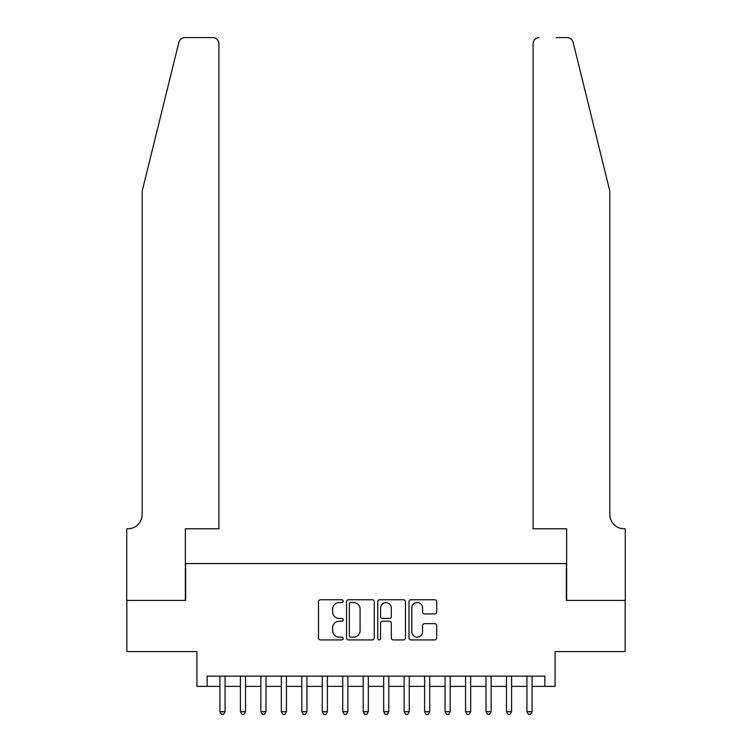 <?xml version="1.0" encoding="UTF-8"?>
<svg xmlns="http://www.w3.org/2000/svg" width="752" height="752" viewBox="0 0 752 752"><rect width="100%" height="100%" fill="white"/><g stroke="black" fill="none" stroke-linecap="round" stroke-linejoin="round"><path stroke-width="1.13" d="M343.26 601.168A1.41 1.41 0 0 0 341.85 599.758L320.502 599.758A2.012 2.012 0 0 0 318.5 601.769L318.5 637.931A2.012 2.012 0 0 0 320.502 639.933L341.85 639.933A1.41 1.41 0 0 0 343.26 638.533A1.41 1.41 0 0 0 341.85 637.123L339.086 637.123A6.43 6.43 0 0 1 332.657 630.693L332.657 627.685A6.43 6.43 0 0 1 339.086 621.255L341.85 621.255A1.41 1.41 0 0 0 343.26 619.845A1.41 1.41 0 0 0 341.85 618.445L339.086 618.445A6.43 6.43 0 0 1 332.657 612.015L332.657 608.998A6.43 6.43 0 0 1 339.086 602.568L341.85 602.568A1.41 1.41 0 0 0 343.26 601.168M434.712 613.923A2.012 2.012 0 0 0 436.715 611.912L436.715 601.769A2.012 2.012 0 0 0 434.712 599.758L411.006 599.758A2.012 2.012 0 0 0 408.994 601.769L408.994 637.931A2.012 2.012 0 0 0 411.006 639.933L434.712 639.933A2.012 2.012 0 0 0 436.715 637.931L436.715 625.673A2.012 2.012 0 0 0 434.712 623.662L424.56 623.662A2.012 2.012 0 0 0 422.558 625.673L422.558 631.755A5.377 5.377 0 0 1 417.181 637.123A5.377 5.377 0 0 1 411.805 631.755L411.805 607.945A5.377 5.377 0 0 1 417.181 602.568A5.377 5.377 0 0 1 422.558 607.945L422.558 611.912A2.012 2.012 0 0 0 424.56 613.923L434.712 613.923M207.157 686.36L207.157 676.133L544.843 676.133L544.843 686.36L555.07 686.36L555.07 651.57L625.166 651.57L625.166 600.406L566.331 600.406L566.331 563.568L185.669 563.568L185.669 600.406L126.834 600.406L126.834 651.57L196.93 651.57L196.93 686.36L219.951 686.36M374.242 601.769A2.012 2.012 0 0 0 372.231 599.758L348.533 599.758A2.012 2.012 0 0 0 346.522 601.769L346.522 637.931A2.012 2.012 0 0 0 348.533 639.933L372.231 639.933A2.012 2.012 0 0 0 374.242 637.931L374.242 601.769M379.769 599.758L403.467 599.758A2.012 2.012 0 0 1 405.478 601.769L405.478 637.931A2.012 2.012 0 0 1 403.467 639.933L393.324 639.933A2.012 2.012 0 0 1 391.322 637.931L391.322 623.267A2.012 2.012 0 0 0 389.31 621.255L382.58 621.255A2.012 2.012 0 0 0 380.568 623.267L380.568 638.533A1.41 1.41 0 0 1 379.168 639.933A1.41 1.41 0 0 1 377.758 638.533L377.758 601.769A2.012 2.012 0 0 1 379.769 599.758M225.064 686.36L240.414 686.36M245.528 686.36L260.878 686.36M266.001 686.36L281.342 686.36M286.465 686.36L301.815 686.36M306.929 686.36L322.279 686.36M327.393 686.36L342.743 686.36M347.856 686.36L363.207 686.36M368.33 686.36L383.67 686.36M388.793 686.36L404.144 686.36M409.257 686.36L424.607 686.36M429.721 686.36L445.071 686.36M450.185 686.36L465.535 686.36M470.658 686.36L485.999 686.36M491.122 686.36L506.472 686.36M511.586 686.36L526.936 686.36M532.049 686.36L544.843 686.36M350.742 602.568A1.41 1.41 0 0 0 349.332 603.978L349.332 635.722A1.41 1.41 0 0 0 350.742 637.123L353.656 637.123A6.43 6.43 0 0 0 360.076 630.693L360.076 608.998A6.43 6.43 0 0 0 353.656 602.568L350.742 602.568M391.322 608.048A5.377 5.377 0 0 0 385.945 602.672A5.377 5.377 0 0 0 380.568 608.048L380.568 616.433A2.012 2.012 0 0 0 382.58 618.445L389.31 618.445A2.012 2.012 0 0 0 391.322 616.433L391.322 608.048M225.064 676.133L225.064 711.74L219.951 711.74L219.951 676.133M225.064 711.74L223.532 714.4L221.483 714.4L219.951 711.74M178.891 42.272C180.452 38.907 180.452 38.907 178.891 42.272L142.175 191.093L142.175 514.453A14.326 14.326 0 0 1 127.849 528.778L126.731 528.778L126.731 600.406L185.359 600.406L185.359 528.778L218.926 528.778L218.926 43.738A6.138 6.138 0 0 0 212.788 37.6L184.851 37.6A6.138 6.138 0 0 0 178.891 42.272M195.802 37.6L212.788 37.6C216.491 37.995 218.531 40.035 218.926 43.738L218.926 528.778M142.175 514.453A14.326 14.326 0 0 1 127.849 528.778M598.564 145.456L573.109 42.272C571.548 38.907 571.548 38.907 573.109 42.272C571.548 38.907 571.548 38.907 573.109 42.272L609.825 191.093L609.825 514.453A14.326 14.326 0 0 0 624.151 528.778L625.269 528.778L625.269 600.406L566.641 600.406L566.641 528.778L533.074 528.778L533.074 43.738L533.074 528.778M556.198 37.6L567.149 37.6A6.138 6.138 0 0 1 573.109 42.272M539.212 37.6A6.138 6.138 0 0 0 533.074 43.738C533.469 40.035 535.509 37.995 539.212 37.6M609.825 514.453A14.326 14.326 0 0 0 624.151 528.778M245.528 676.133L245.528 711.74L240.414 711.74L240.414 676.133M245.528 711.74L243.996 714.4L241.947 714.4L240.414 711.74M266.001 676.133L266.001 711.74L260.878 711.74L260.878 676.133M266.001 711.74L264.46 714.4L262.42 714.4L260.878 711.74M286.465 676.133L286.465 711.74L281.342 711.74L281.342 676.133M286.465 711.74L284.923 714.4L282.884 714.4L281.342 711.74M306.929 676.133L306.929 711.74L301.815 711.74L301.815 676.133M306.929 711.74L305.397 714.4L303.347 714.4L301.815 711.74M327.393 676.133L327.393 711.74L322.279 711.74L322.279 676.133M327.393 711.74L325.86 714.4L323.811 714.4L322.279 711.74M347.856 676.133L347.856 711.74L342.743 711.74L342.743 676.133M347.856 711.74L346.324 714.4L344.275 714.4L342.743 711.74M368.33 676.133L368.33 711.74L363.207 711.74L363.207 676.133M368.33 711.74L366.788 714.4L364.748 714.4L363.207 711.74M388.793 676.133L388.793 711.74L383.67 711.74L383.67 676.133M388.793 711.74L387.252 714.4L385.212 714.4L383.67 711.74M409.257 676.133L409.257 711.74L404.144 711.74L404.144 676.133M409.257 711.74L407.725 714.4L405.676 714.4L404.144 711.74M429.721 676.133L429.721 711.74L424.607 711.74L424.607 676.133M429.721 711.74L428.189 714.4L426.14 714.4L424.607 711.74M450.185 676.133L450.185 711.74L445.071 711.74L445.071 676.133M450.185 711.74L448.653 714.4L446.603 714.4L445.071 711.74M470.658 676.133L470.658 711.74L465.535 711.74L465.535 676.133M470.658 711.74L469.116 714.4L467.077 714.4L465.535 711.74M491.122 676.133L491.122 711.74L485.999 711.74L485.999 676.133M491.122 711.74L489.58 714.4L487.54 714.4L485.999 711.74M511.586 676.133L511.586 711.74L506.472 711.74L506.472 676.133M511.586 711.74L510.053 714.4L508.004 714.4L506.472 711.74M532.049 676.133L532.049 711.74L526.936 711.74L526.936 676.133M532.049 711.74L530.517 714.4L528.468 714.4L526.936 711.74"/></g></svg>
